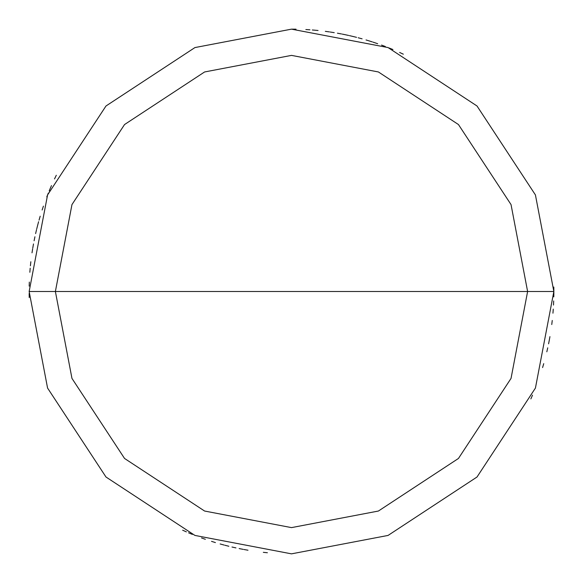 <?xml version="1.0" encoding="UTF-8"?>
<svg xmlns="http://www.w3.org/2000/svg" width="583" height="583" viewBox="0 0 583 583"><rect width="100%" height="100%" fill="white"/><g stroke="black" fill="none" stroke-linecap="round" stroke-linejoin="round"><path stroke-width="0.87" d="M291.5 291.5L527.615 291.5L511.036 378.411L458.457 458.457L378.411 511.036L291.5 527.615L204.589 511.036L124.543 458.457L71.964 378.411L55.385 291.5L553.85 291.5L535.427 194.933L477.011 105.989L388.067 47.573L291.5 29.15L194.933 47.573L105.989 105.989L47.573 194.933L29.15 291.5L55.385 291.5L71.964 204.589L124.543 124.543L204.589 71.964L291.5 55.385L378.411 71.964L458.457 124.543L511.036 204.589L527.615 291.5L511.036 204.589L458.457 124.543L378.411 71.964L291.5 55.385L204.589 71.964L124.543 124.543L71.964 204.589L55.385 291.5L291.5 291.5M553.85 291.5L535.427 194.933L477.011 105.989L388.067 47.573L291.5 29.15L194.933 47.573L105.989 105.989L47.573 194.933L29.15 291.5L55.385 291.5L71.964 378.411L124.543 458.457L204.589 511.036L291.5 527.615L378.411 511.036L458.457 458.457L511.036 378.411L527.615 291.5L553.85 291.5L535.427 388.067L477.011 477.011L388.067 535.427L291.5 553.85L194.933 535.427L105.989 477.011L47.573 388.067L29.15 291.5L47.573 388.067L105.989 477.011L194.933 535.427L291.5 553.85L388.067 535.427L477.011 477.011L535.427 388.067L553.85 291.5M530.865 398.896L532.505 395.157M549.208 340.647L549.937 336.631M551.766 324.527L552.247 320.475M553.814 296.055L553.85 291.974M372.224 41.881L368.332 40.65M356.548 37.341L352.591 36.365M348.612 35.439L344.626 34.586M316.394 30.331L312.328 29.981M296.026 29.186L291.945 29.15M552.954 313.188L553.26 309.114M553.5 305.04L553.682 300.966M553.792 296.885L553.85 292.804M403.334 54.183L399.632 52.47M376.888 43.434L373.018 42.136M353.4 36.554L349.428 35.629M341.441 33.945L337.433 33.202M329.373 31.897L325.329 31.344M50.808 187.121L49.212 190.874M43.426 206.134L42.129 210.004M38.602 221.722L37.545 225.665M36.554 229.622L35.621 233.594M30.841 261.745L30.411 265.797M29.318 282.085L29.201 286.158M392.92 49.548L389.138 47.995M385.341 46.509L381.522 45.08M377.675 43.71L373.812 42.399M369.928 41.145L366.029 39.957M362.101 38.828L358.166 37.764M354.209 36.758L350.245 35.811M346.258 34.929L342.265 34.105M334.234 32.655L330.204 32.021M318.056 30.498L313.997 30.119M309.923 29.799L305.856 29.544M56.311 175.257L54.525 178.93M37.757 224.856L36.751 228.813M34.922 236.764L34.105 240.764M32.648 248.795L32.014 252.825M29.157 293.489L29.223 297.563M182.654 530.202L186.378 531.871M201.529 537.941L205.369 539.311M224.885 545.251L228.835 546.256M51.479 185.591L49.861 189.337M48.302 193.104L46.8 196.901M40.191 216.198L39.046 220.112M33.493 243.949L32.786 247.972M30.185 268.202L29.857 272.268M220.141 543.961L224.076 545.039M231.99 547.014L235.969 547.903M243.971 549.507L247.994 550.221M188.586 532.826L192.354 534.392M211.527 541.359L215.419 542.576M239.147 548.574L243.155 549.354M263.334 552.334L267.393 552.742M542.584 367.56L543.735 363.639M546.825 351.797L547.736 347.818M548.581 343.832L549.361 339.823M553.85 291.136L553.814 287.055"/></g></svg>
